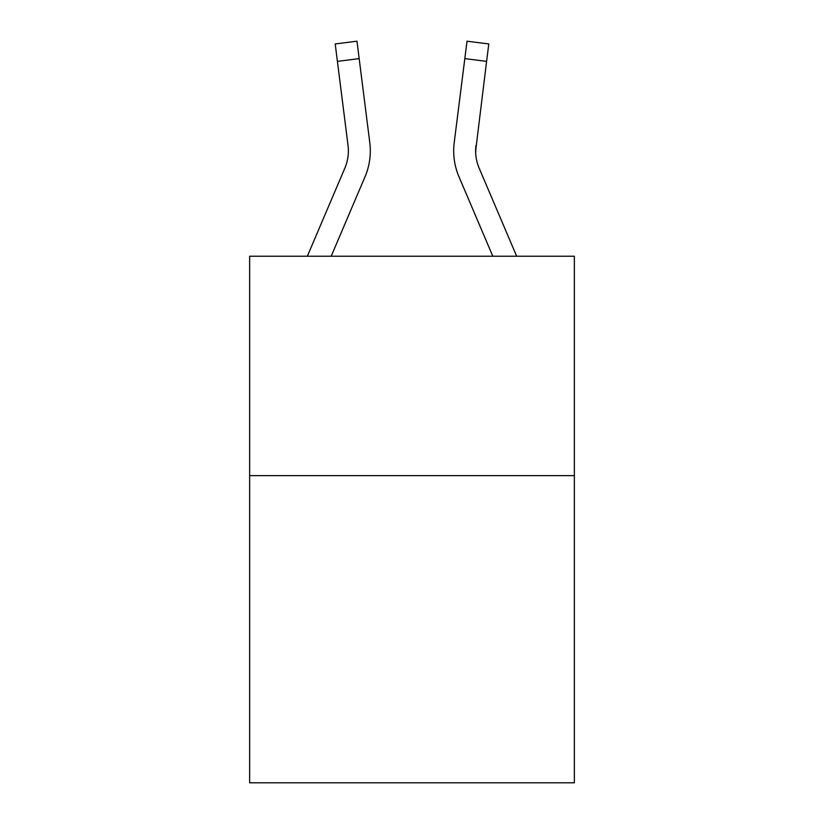 <?xml version="1.0" encoding="UTF-8"?>
<svg xmlns="http://www.w3.org/2000/svg" width="824" height="824" viewBox="0 0 824 824"><rect width="100%" height="100%" fill="white"/><g stroke="black" fill="none" stroke-linecap="round" stroke-linejoin="round"><path stroke-width="1.24" d="M574.359 475.633L574.359 782.8L249.641 782.8L249.641 256.223L574.359 256.223L574.359 475.633L249.641 475.633M331.186 256.223L365.053 176.686A65.827 65.827 0 0 0 369.791 142.655L359.171 58.617L337.407 61.367L335.203 43.95L356.977 41.2L359.171 58.617M370.233 154.098L370.316 151.42L370.233 154.098M369.461 140.018L369.791 142.655M492.814 256.223L458.947 176.686A65.827 65.827 0 0 1 454.209 142.655L467.023 41.2L488.797 43.95L467.023 41.2L488.797 43.95L486.593 61.367L464.829 58.617M516.658 256.223L479.135 168.096A43.878 43.878 0 0 1 475.633 150.977L486.593 61.367M475.685 153.048L475.973 145.405A43.878 43.878 0 0 0 479.135 168.096A43.878 43.878 0 0 1 475.633 150.977A43.878 43.878 0 0 0 479.135 168.096A43.878 43.878 0 0 1 475.633 150.977A43.878 43.878 0 0 0 479.135 168.096A43.878 43.878 0 0 1 475.633 150.977A43.878 43.878 0 0 0 479.135 168.096A43.878 43.878 0 0 1 475.633 150.977A43.878 43.878 0 0 0 479.135 168.096A43.878 43.878 0 0 1 475.633 150.977A43.878 43.878 0 0 0 479.135 168.096A43.878 43.878 0 0 1 475.633 150.977A43.878 43.878 0 0 0 479.135 168.096A43.878 43.878 0 0 1 475.633 150.977A43.878 43.878 0 0 0 479.135 168.096A43.878 43.878 0 0 1 475.633 150.977A43.878 43.878 0 0 0 479.135 168.096A43.878 43.878 0 0 1 475.633 150.977A43.878 43.878 0 0 0 479.135 168.096A43.878 43.878 0 0 1 475.633 150.977A43.878 43.878 0 0 0 479.135 168.096A43.878 43.878 0 0 1 475.633 150.977A43.878 43.878 0 0 0 479.135 168.096A43.878 43.878 0 0 1 475.633 150.977A43.878 43.878 0 0 0 479.135 168.096M307.342 256.223L344.865 168.096A43.878 43.878 0 0 0 348.027 145.405L337.407 61.367M370.316 150.874L370.233 154.119L370.316 150.874M335.203 43.95L356.977 41.2M453.684 150.874L453.767 154.119L453.684 150.874M454.209 142.655L454.539 140.018M488.797 43.95L467.023 41.2"/></g></svg>
